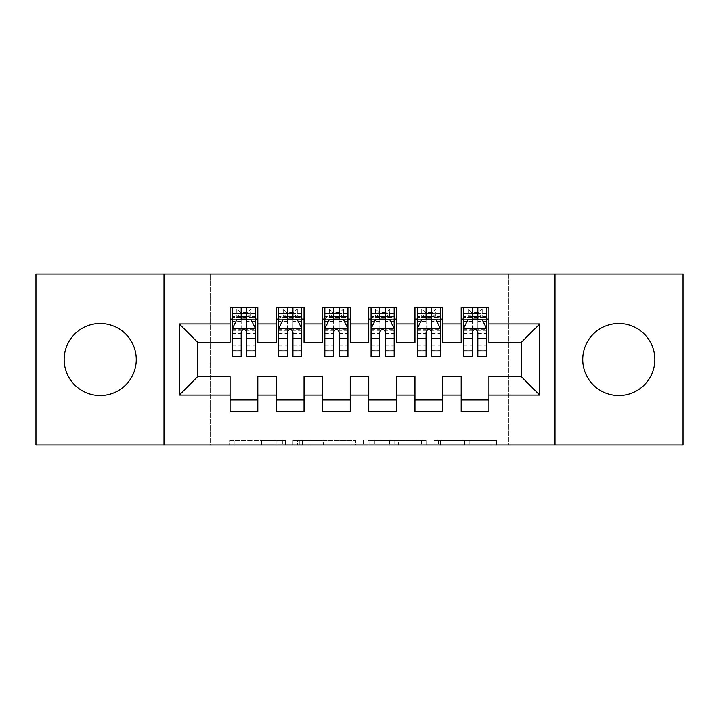 <?xml version="1.0" encoding="UTF-8"?>
<svg xmlns="http://www.w3.org/2000/svg" width="719" height="719" viewBox="0 0 719 719"><rect width="100%" height="100%" fill="white"/><g stroke="black" fill="none" stroke-linecap="round" stroke-linejoin="round"><path stroke-width="0.54" stroke-dasharray="3.6 2.7" d="M285.551 445.007L234.169 445.007L285.551 445.007L285.551 440.388L261.617 440.388L261.617 445.007L261.617 440.388L285.551 440.388L285.551 445.007L285.551 440.388L261.617 440.388L261.617 445.007L261.617 440.388L285.551 440.388L234.169 440.388L285.551 440.388M618.798 323.451A36.049 36.049 0 0 0 582.75 359.5A36.049 36.049 0 0 0 618.798 395.549A36.049 36.049 0 0 0 654.856 359.5A36.049 36.049 0 0 0 618.798 323.451M100.202 323.451A36.049 36.049 0 0 0 64.144 359.5A36.049 36.049 0 0 0 100.202 395.549A36.049 36.049 0 0 0 136.25 359.5A36.049 36.049 0 0 0 100.202 323.451M492.093 445.007L438.554 445.007L492.093 445.007L492.093 440.388L469.183 440.388L496.631 440.388L496.631 445.007L496.631 440.388L438.554 440.388L496.631 440.388L496.631 445.007L496.631 440.388L492.093 440.388L492.093 445.007M464.645 445.007L440.37 445.007L464.645 445.007L464.645 440.388L469.183 440.388L464.645 440.388L464.645 445.007L464.645 440.388L440.37 440.388L440.37 445.007L440.37 440.388L464.645 440.388L464.645 445.007M434.015 445.007L438.554 445.007L434.015 445.007L434.015 440.388L438.554 440.388L434.015 440.388L434.015 445.007M229.631 445.007L234.169 445.007L229.631 445.007L229.631 440.388L234.169 440.388L229.631 440.388L229.631 445.007M508.791 445.007L210.209 445.007L210.209 273.993L508.791 273.993L508.791 445.007L683.05 445.007L683.05 273.993L508.791 273.993L508.791 445.007M35.95 445.007L210.209 445.007L210.209 273.993L35.95 273.993L35.95 445.007M355.528 445.007L350.989 445.007L355.528 445.007L355.528 440.388L355.528 445.007M297.459 445.007L350.989 445.007L292.921 445.007L297.459 445.007L297.459 440.388L355.528 440.388L292.921 440.388L292.921 445.007L292.921 440.388L297.459 440.388L297.459 445.007M368.011 445.007L426.079 445.007L363.472 445.007L368.011 445.007L368.011 440.388L426.079 440.388L426.079 445.007L426.079 440.388L398.632 440.388L398.632 445.007M442.697 399.944L442.697 411.502L414.962 411.502L414.962 399.944L442.697 399.944L442.697 376.603L461.185 376.603L461.185 399.944L488.92 399.944L488.92 376.603L521.275 376.603L521.275 342.397L488.92 342.397L488.92 307.498L461.185 307.498L461.185 319.056L488.92 319.056M414.962 307.498L442.697 307.498L442.697 319.056L414.962 319.056L414.962 307.498M350.252 399.944L350.252 411.502L322.525 411.502L322.525 399.944L350.252 399.944L350.252 376.603L368.748 376.603L368.748 399.944L396.475 399.944L396.475 376.603L414.962 376.603L414.962 399.944M322.525 307.498L350.252 307.498L350.252 319.056L322.525 319.056L322.525 307.498M257.815 399.944L257.815 411.502L230.08 411.502L230.08 399.944L257.815 399.944L257.815 376.603L276.303 376.603L276.303 399.944L304.038 399.944L304.038 376.603L322.525 376.603L322.525 399.944M230.08 307.498L257.815 307.498L257.815 319.056L230.08 319.056L230.08 307.498M276.303 307.498L304.038 307.498L304.038 319.056L276.303 319.056L276.303 307.498M304.038 399.944L304.038 411.502L276.303 411.502L276.303 399.944M368.748 307.498L396.475 307.498L396.475 319.056L368.748 319.056L368.748 307.498M396.475 399.944L396.475 411.502L368.748 411.502L368.748 399.944M488.92 399.944L488.92 411.502L461.185 411.502L461.185 399.944M461.185 319.056L461.185 342.397L442.697 342.397L442.697 319.056M414.962 319.056L414.962 342.397L396.475 342.397L396.475 319.056M368.748 319.056L368.748 342.397L350.252 342.397L350.252 319.056M322.525 319.056L322.525 342.397L304.038 342.397L304.038 319.056M230.08 319.056L230.08 342.397L197.725 342.397L197.725 376.603L230.08 376.603L230.08 399.944M276.303 319.056L276.303 342.397L257.815 342.397L257.815 319.056M472.284 319.056L463.494 319.056L463.494 313.511L472.284 313.511L472.284 307.498L486.61 307.498L463.494 307.498L463.494 319.056L477.829 319.056M426.061 319.056L417.281 319.056L417.281 313.511L426.061 313.511L426.061 307.498L440.388 307.498L417.281 307.498L417.281 319.056L431.607 319.056M379.839 319.056L371.058 319.056L371.058 313.511L379.839 313.511L379.839 307.498L394.165 307.498L371.058 307.498L371.058 319.056L385.384 319.056M333.616 319.056L324.835 319.056L324.835 313.511L333.616 313.511L333.616 307.498L347.942 307.498L324.835 307.498L324.835 319.056L339.161 319.056M287.393 319.056L278.613 319.056L278.613 313.511L287.393 313.511L287.393 307.498L301.719 307.498L278.613 307.498L278.613 319.056L292.939 319.056M241.171 319.056L232.39 319.056L232.39 313.511L241.171 313.511L241.171 307.498L255.506 307.498L232.39 307.498L232.39 319.056L246.716 319.056M163.986 445.007L163.986 273.993M555.014 273.993L555.014 445.007M302.447 445.007L309.026 445.007L302.447 445.007L302.447 440.388L299.275 440.388L299.275 445.007L299.275 440.388L309.026 440.388L302.447 440.388L302.447 445.007M309.026 445.007L323.541 445.007L309.026 445.007L309.026 440.388L323.541 440.388L323.541 445.007L323.541 440.388L309.026 440.388L309.026 445.007M368.011 440.388L394.093 440.388L394.093 445.007L394.093 440.388L389.554 440.388L394.093 440.388L394.093 445.007L394.093 440.388L398.632 440.388M369.818 440.388L369.818 445.007L369.818 440.388M363.472 440.388L363.472 445.007L363.472 440.388M232.39 328.529L232.39 350.719L232.39 328.529L237.009 319.29L250.877 319.29L255.506 328.529L255.506 350.719L255.506 328.529M232.39 356.723L232.39 313.511L255.506 313.511L255.506 319.056L232.39 319.056L233.504 317.439L254.382 317.439L233.504 317.439M255.506 356.723L255.506 313.511L246.716 313.511L246.716 307.498M247.417 312.585L247.417 313.969L240.479 313.969L240.479 312.585L247.417 312.585L250.877 309.116L250.877 317.439L250.877 309.116L254.382 309.116L255.506 307.498L255.506 319.056L254.382 317.439M241.171 356.723L241.171 330.857L232.39 330.857M232.39 329.248L241.171 329.248L241.171 350.719L241.171 331.998C243.022 328.493 244.864 328.493 246.716 331.998L246.716 350.719L246.716 329.248L255.506 329.248M250.877 309.116L233.504 309.116L232.39 307.498L241.171 307.498M241.171 313.511L241.171 330.857M255.506 330.857L246.716 330.857L246.716 313.511M241.171 329.248L241.171 319.29M246.716 319.29L246.716 329.248M246.716 330.857L246.716 356.723M240.479 312.585L237.009 309.116L237.009 317.439L240.479 313.969M237.009 309.116L237.009 317.439M233.504 309.116L254.382 309.116M250.877 317.439L247.417 313.969M278.613 328.529L278.613 350.719L278.613 328.529L283.232 319.29L297.1 319.29L301.719 328.529L301.719 350.719L301.719 328.529M278.613 356.723L278.613 313.511L301.719 313.511L301.719 319.056L278.613 319.056L279.727 317.439L300.605 317.439L279.727 317.439M301.719 356.723L301.719 313.511L292.939 313.511L292.939 307.498M293.631 312.585L293.631 313.969L286.701 313.969L286.701 312.585L293.631 312.585L297.1 309.116L297.1 317.439L297.1 309.116L300.605 309.116L301.719 307.498L301.719 319.056L300.605 317.439M287.393 356.723L287.393 330.857L278.613 330.857M278.613 329.248L287.393 329.248L287.393 350.719L287.393 331.998C289.236 328.493 291.087 328.493 292.939 331.998L292.939 350.719L292.939 329.248L301.719 329.248M297.1 309.116L279.727 309.116L278.613 307.498L287.393 307.498M287.393 313.511L287.393 330.857M301.719 330.857L292.939 330.857L292.939 313.511M287.393 329.248L287.393 319.29M292.939 319.29L292.939 329.248M292.939 330.857L292.939 356.723M286.701 312.585L283.232 309.116L283.232 317.439L286.701 313.969M283.232 309.116L283.232 317.439M279.727 309.116L300.605 309.116M297.1 317.439L293.631 313.969M324.835 328.529L324.835 350.719L324.835 328.529L329.455 319.29L343.322 319.29L347.942 328.529L347.942 350.719L347.942 328.529M324.835 356.723L324.835 313.511L347.942 313.511L347.942 319.056L324.835 319.056L325.95 317.439L346.828 317.439L325.95 317.439M347.942 356.723L347.942 313.511L339.161 313.511L339.161 307.498M339.853 312.585L339.853 313.969L332.924 313.969L332.924 312.585L339.853 312.585L343.322 309.116L343.322 317.439L343.322 309.116L346.828 309.116L347.942 307.498L347.942 319.056L346.828 317.439M333.616 356.723L333.616 330.857L324.835 330.857M324.835 329.248L333.616 329.248L333.616 350.719L333.616 331.998C335.458 328.493 337.31 328.493 339.161 331.998L339.161 350.719L339.161 329.248L347.942 329.248M343.322 309.116L325.95 309.116L324.835 307.498L333.616 307.498M333.616 313.511L333.616 330.857M347.942 330.857L339.161 330.857L339.161 313.511M333.616 329.248L333.616 319.29M339.161 319.29L339.161 329.248M339.161 330.857L339.161 356.723M332.924 312.585L329.455 309.116L329.455 317.439L332.924 313.969M329.455 309.116L329.455 317.439M325.95 309.116L346.828 309.116M343.322 317.439L339.853 313.969M371.058 328.529L371.058 350.719L371.058 328.529L375.678 319.29L389.545 319.29L394.165 328.529L394.165 350.719L394.165 328.529M371.058 356.723L371.058 313.511L394.165 313.511L394.165 319.056L371.058 319.056L372.172 317.439L393.05 317.439L372.172 317.439M394.165 356.723L394.165 313.511L385.384 313.511L385.384 307.498M386.076 312.585L386.076 313.969L379.147 313.969L379.147 312.585L386.076 312.585L389.545 309.116L389.545 317.439L389.545 309.116L393.05 309.116L394.165 307.498L394.165 319.056L393.05 317.439M379.839 356.723L379.839 330.857L371.058 330.857M371.058 329.248L379.839 329.248L379.839 350.719L379.839 331.998C381.681 328.493 383.533 328.493 385.384 331.998L385.384 350.719L385.384 329.248L394.165 329.248M389.545 309.116L372.172 309.116L371.058 307.498L379.839 307.498M379.839 313.511L379.839 330.857M394.165 330.857L385.384 330.857L385.384 313.511M379.839 329.248L379.839 319.29M385.384 319.29L385.384 329.248M385.384 330.857L385.384 356.723M379.147 312.585L375.678 309.116L375.678 317.439L379.147 313.969M375.678 309.116L375.678 317.439M372.172 309.116L393.05 309.116M389.545 317.439L386.076 313.969M417.281 328.529L417.281 350.719L417.281 328.529L421.9 319.29L435.768 319.29L440.388 328.529L440.388 350.719L440.388 328.529M417.281 356.723L417.281 313.511L440.388 313.511L440.388 319.056L417.281 319.056L418.395 317.439L439.273 317.439L418.395 317.439M440.388 356.723L440.388 313.511L431.607 313.511L431.607 307.498M432.299 312.585L432.299 313.969L425.369 313.969L425.369 312.585L432.299 312.585L435.768 309.116L435.768 317.439L435.768 309.116L439.273 309.116L440.388 307.498L440.388 319.056L439.273 317.439M426.061 356.723L426.061 330.857L417.281 330.857M417.281 329.248L426.061 329.248L426.061 350.719L426.061 331.998C427.904 328.493 429.755 328.493 431.607 331.998L431.607 350.719L431.607 329.248L440.388 329.248M435.768 309.116L418.395 309.116L417.281 307.498L426.061 307.498M426.061 313.511L426.061 330.857M440.388 330.857L431.607 330.857L431.607 313.511M426.061 329.248L426.061 319.29M431.607 319.29L431.607 329.248M431.607 330.857L431.607 356.723M425.369 312.585L421.9 309.116L421.9 317.439L425.369 313.969M421.9 309.116L421.9 317.439M418.395 309.116L439.273 309.116M435.768 317.439L432.299 313.969M463.494 328.529L463.494 350.719L463.494 328.529L468.123 319.29L481.991 319.29L486.61 328.529L486.61 350.719L486.61 328.529M463.494 356.723L463.494 313.511L486.61 313.511L486.61 319.056L463.494 319.056L464.618 317.439L485.496 317.439L464.618 317.439M486.61 356.723L486.61 313.511L477.829 313.511L477.829 307.498M478.521 312.585L478.521 313.969L471.583 313.969L471.583 312.585L478.521 312.585L481.991 309.116L481.991 317.439L481.991 309.116L485.496 309.116L486.61 307.498L486.61 319.056L485.496 317.439M472.284 356.723L472.284 330.857L463.494 330.857M463.494 329.248L472.284 329.248L472.284 350.719L472.284 331.998C474.127 328.493 475.978 328.493 477.829 331.998L477.829 350.719L477.829 329.248L486.61 329.248M481.991 309.116L464.618 309.116L463.494 307.498L472.284 307.498M472.284 313.511L472.284 330.857M486.61 330.857L477.829 330.857L477.829 313.511M472.284 329.248L472.284 319.29M477.829 319.29L477.829 329.248M477.829 330.857L477.829 356.723M471.583 312.585L468.123 309.116L468.123 317.439L471.583 313.969M468.123 309.116L468.123 317.439M464.618 309.116L485.496 309.116M481.991 317.439L478.521 313.969M282.369 440.388L282.369 445.007L282.369 440.388M276.132 440.388L276.132 445.007L276.132 440.388M234.169 440.388L234.169 445.007L234.169 440.388M350.989 440.388L350.989 445.007L350.989 440.388M421.541 440.388L421.541 445.007L421.541 440.388M389.554 440.388L389.554 445.007L389.554 440.388M374.356 440.388L374.356 445.007L374.356 440.388M469.183 440.388L469.183 445.007L469.183 440.388M438.554 440.388L438.554 445.007L438.554 440.388M232.507 328.304L255.389 328.304M232.39 345.911L241.171 345.911M241.171 321.456L232.39 321.456M255.506 321.456L246.716 321.456M236.74 319.838L241.171 319.838M246.716 319.838L251.156 319.838M246.716 345.911L255.506 345.911M232.39 333.517L241.171 333.517M246.716 333.517L255.506 333.517M255.506 316.45L246.716 316.45M241.171 316.45L232.39 316.45M251.093 309.116L251.093 317.439M236.794 309.116L236.794 317.439M278.729 328.304L301.612 328.304M278.613 345.911L287.393 345.911M287.393 321.456L278.613 321.456M301.719 321.456L292.939 321.456M282.953 319.838L287.393 319.838M292.939 319.838L297.378 319.838M292.939 345.911L301.719 345.911M278.613 333.517L287.393 333.517M292.939 333.517L301.719 333.517M301.719 316.45L292.939 316.45M287.393 316.45L278.613 316.45M297.315 309.116L297.315 317.439M283.016 309.116L283.016 317.439M324.952 328.304L347.825 328.304M324.835 345.911L333.616 345.911M333.616 321.456L324.835 321.456M347.942 321.456L339.161 321.456M329.176 319.838L333.616 319.838M339.161 319.838L343.601 319.838M339.161 345.911L347.942 345.911M324.835 333.517L333.616 333.517M339.161 333.517L347.942 333.517M347.942 316.45L339.161 316.45M333.616 316.45L324.835 316.45M343.538 309.116L343.538 317.439M329.239 309.116L329.239 317.439M371.175 328.304L394.048 328.304M371.058 345.911L379.839 345.911M379.839 321.456L371.058 321.456M394.165 321.456L385.384 321.456M375.399 319.838L379.839 319.838M385.384 319.838L389.824 319.838M385.384 345.911L394.165 345.911M371.058 333.517L379.839 333.517M385.384 333.517L394.165 333.517M394.165 316.45L385.384 316.45M379.839 316.45L371.058 316.45M389.761 309.116L389.761 317.439M375.462 309.116L375.462 317.439M417.388 328.304L440.271 328.304M417.281 345.911L426.061 345.911M426.061 321.456L417.281 321.456M440.388 321.456L431.607 321.456M421.622 319.838L426.061 319.838M431.607 319.838L436.047 319.838M431.607 345.911L440.388 345.911M417.281 333.517L426.061 333.517M431.607 333.517L440.388 333.517M440.388 316.45L431.607 316.45M426.061 316.45L417.281 316.45M435.984 309.116L435.984 317.439M421.685 309.116L421.685 317.439M463.611 328.304L486.493 328.304M463.494 345.911L472.284 345.911M472.284 321.456L463.494 321.456M486.61 321.456L477.829 321.456M467.844 319.838L472.284 319.838M477.829 319.838L482.26 319.838M477.829 345.911L486.61 345.911M463.494 333.517L472.284 333.517M477.829 333.517L486.61 333.517M486.61 316.45L477.829 316.45M472.284 316.45L463.494 316.45M482.206 309.116L482.206 317.439M467.907 309.116L467.907 317.439M232.39 350.719L241.171 350.719M246.716 350.719L255.506 350.719M278.613 350.719L287.393 350.719M292.939 350.719L301.719 350.719M324.835 350.719L333.616 350.719M339.161 350.719L347.942 350.719M371.058 350.719L379.839 350.719M385.384 350.719L394.165 350.719M417.281 350.719L426.061 350.719M431.607 350.719L440.388 350.719M463.494 350.719L472.284 350.719M477.829 350.719L486.61 350.719"/><path stroke-width="1.08" d="M618.798 323.451A36.049 36.049 0 0 0 582.75 359.5A36.049 36.049 0 0 0 618.798 395.549A36.049 36.049 0 0 0 654.856 359.5A36.049 36.049 0 0 0 618.798 323.451M100.202 323.451A36.049 36.049 0 0 0 64.144 359.5A36.049 36.049 0 0 0 100.202 395.549A36.049 36.049 0 0 0 136.25 359.5A36.049 36.049 0 0 0 100.202 323.451M555.014 445.007L683.05 445.007L683.05 273.993L555.014 273.993L555.014 445.007L163.986 445.007L163.986 273.993L35.95 273.993L35.95 445.007L163.986 445.007M555.014 273.993L163.986 273.993M179.238 395.091L179.238 323.909L230.08 323.909L230.08 342.397L197.725 342.397L197.725 376.603L179.238 395.091L230.08 395.091L230.08 411.502L257.815 411.502L257.815 395.091L276.303 395.091L276.303 411.502L304.038 411.502L304.038 395.091L322.525 395.091L322.525 411.502L350.252 411.502L350.252 395.091L368.748 395.091L368.748 411.502L396.475 411.502L396.475 395.091L414.962 395.091L414.962 411.502L442.697 411.502L442.697 395.091L461.185 395.091L461.185 411.502L488.92 411.502L488.92 376.603L521.275 376.603L521.275 342.397L488.92 342.397L488.92 323.909L539.762 323.909L539.762 395.091L488.92 395.091M488.92 323.909L488.92 307.498L461.185 307.498L461.185 323.909L442.697 323.909L442.697 307.498L414.962 307.498L414.962 323.909L396.475 323.909L396.475 307.498L368.748 307.498L368.748 323.909L350.252 323.909L350.252 307.498L322.525 307.498L322.525 323.909L304.038 323.909L304.038 307.498L276.303 307.498L276.303 323.909L257.815 323.909L257.815 307.498L230.08 307.498L230.08 323.909M442.697 395.091L442.697 376.603L461.185 376.603L461.185 395.091M539.762 323.909L521.275 342.397M396.475 395.091L396.475 376.603L414.962 376.603L414.962 395.091M461.185 323.909L461.185 342.397L442.697 342.397L442.697 323.909M350.252 395.091L350.252 376.603L368.748 376.603L368.748 395.091M414.962 323.909L414.962 342.397L396.475 342.397L396.475 323.909M304.038 395.091L304.038 376.603L322.525 376.603L322.525 395.091M368.748 323.909L368.748 342.397L350.252 342.397L350.252 323.909M257.815 395.091L257.815 376.603L276.303 376.603L276.303 395.091M322.525 323.909L322.525 342.397L304.038 342.397L304.038 323.909M197.725 376.603L230.08 376.603L230.08 395.091M276.303 323.909L276.303 342.397L257.815 342.397L257.815 323.909M461.185 319.056L463.494 319.056M486.61 319.056L488.92 319.056M414.962 319.056L417.281 319.056M440.388 319.056L442.697 319.056M368.748 319.056L371.058 319.056M394.165 319.056L396.475 319.056M322.525 319.056L324.835 319.056M347.942 319.056L350.252 319.056M276.303 319.056L278.613 319.056M301.719 319.056L304.038 319.056M230.08 319.056L232.39 319.056M255.506 319.056L257.815 319.056M230.08 399.944L257.815 399.944M276.303 399.944L304.038 399.944M322.525 399.944L350.252 399.944M368.748 399.944L396.475 399.944M414.962 399.944L442.697 399.944M461.185 399.944L488.92 399.944M179.238 323.909L197.725 342.397M521.275 376.603L539.762 395.091M246.716 313.511L241.171 313.511M255.506 350.935L246.716 350.935L246.716 356.723L255.506 356.723L255.506 328.529L250.877 319.29L237.009 319.29L232.39 328.529L232.39 356.723L241.171 356.723L241.171 350.935L232.39 350.935M232.39 328.529L232.39 307.498M255.506 328.529L255.506 307.498M241.171 319.29L241.171 307.498M246.716 307.498L246.716 319.29M246.716 350.935L246.716 331.998C244.873 328.439 243.022 328.439 241.171 331.998L241.171 350.935M246.716 319.056L241.171 319.056M292.939 313.511L287.393 313.511M301.719 350.935L292.939 350.935L292.939 356.723L301.719 356.723L301.719 328.529L297.1 319.29L283.232 319.29L278.613 328.529L278.613 356.723L287.393 356.723L287.393 350.935L278.613 350.935M278.613 328.529L278.613 307.498M301.719 328.529L301.719 307.498M287.393 319.29L287.393 307.498M292.939 307.498L292.939 319.29M292.939 350.935L292.939 331.998C291.096 328.439 289.245 328.439 287.393 331.998L287.393 350.935M292.939 319.056L287.393 319.056M339.161 313.511L333.616 313.511M347.942 350.935L339.161 350.935L339.161 356.723L347.942 356.723L347.942 328.529L343.322 319.29L329.455 319.29L324.835 328.529L324.835 356.723L333.616 356.723L333.616 350.935L324.835 350.935M324.835 328.529L324.835 307.498M347.942 328.529L347.942 307.498M333.616 319.29L333.616 307.498M339.161 307.498L339.161 319.29M339.161 350.935L339.161 331.998C337.319 328.439 335.467 328.439 333.616 331.998L333.616 350.935M339.161 319.056L333.616 319.056M385.384 313.511L379.839 313.511M394.165 350.935L385.384 350.935L385.384 356.723L394.165 356.723L394.165 328.529L389.545 319.29L375.678 319.29L371.058 328.529L371.058 356.723L379.839 356.723L379.839 350.935L371.058 350.935M371.058 328.529L371.058 307.498M394.165 328.529L394.165 307.498M379.839 319.29L379.839 307.498M385.384 307.498L385.384 319.29M385.384 350.935L385.384 331.998C383.542 328.439 381.69 328.439 379.839 331.998L379.839 350.935M385.384 319.056L379.839 319.056M431.607 313.511L426.061 313.511M440.388 350.935L431.607 350.935L431.607 356.723L440.388 356.723L440.388 328.529L435.768 319.29L421.9 319.29L417.281 328.529L417.281 356.723L426.061 356.723L426.061 350.935L417.281 350.935M417.281 328.529L417.281 307.498M440.388 328.529L440.388 307.498M426.061 319.29L426.061 307.498M431.607 307.498L431.607 319.29M431.607 350.935L431.607 331.998C429.755 328.439 427.913 328.439 426.061 331.998L426.061 350.935M431.607 319.056L426.061 319.056M477.829 313.511L472.284 313.511M486.61 350.935L477.829 350.935L477.829 356.723L486.61 356.723L486.61 328.529L481.991 319.29L468.123 319.29L463.494 328.529L463.494 356.723L472.284 356.723L472.284 350.935L463.494 350.935M463.494 328.529L463.494 307.498M486.61 328.529L486.61 307.498M472.284 319.29L472.284 307.498M477.829 307.498L477.829 319.29M477.829 350.935L477.829 331.998C475.978 328.439 474.136 328.439 472.284 331.998L472.284 350.935M477.829 319.056L472.284 319.056M255.389 328.304L232.507 328.304M232.39 319.838L236.74 319.838M251.156 319.838L255.506 319.838M241.171 338.541L232.39 338.541M255.506 338.541L246.716 338.541M246.716 316.45L241.171 316.45M301.612 328.304L278.729 328.304M278.613 319.838L282.953 319.838M297.378 319.838L301.719 319.838M287.393 338.541L278.613 338.541M301.719 338.541L292.939 338.541M292.939 316.45L287.393 316.45M347.825 328.304L324.952 328.304M324.835 319.838L329.176 319.838M343.601 319.838L347.942 319.838M333.616 338.541L324.835 338.541M347.942 338.541L339.161 338.541M339.161 316.45L333.616 316.45M394.048 328.304L371.175 328.304M371.058 319.838L375.399 319.838M389.824 319.838L394.165 319.838M379.839 338.541L371.058 338.541M394.165 338.541L385.384 338.541M385.384 316.45L379.839 316.45M440.271 328.304L417.388 328.304M417.281 319.838L421.622 319.838M436.047 319.838L440.388 319.838M426.061 338.541L417.281 338.541M440.388 338.541L431.607 338.541M431.607 316.45L426.061 316.45M486.493 328.304L463.611 328.304M463.494 319.838L467.844 319.838M482.26 319.838L486.61 319.838M472.284 338.541L463.494 338.541M486.61 338.541L477.829 338.541M477.829 316.45L472.284 316.45"/></g></svg>
